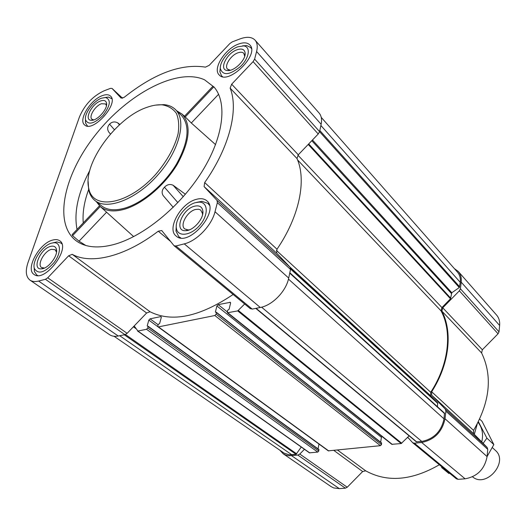 <?xml version="1.0" encoding="UTF-8"?>
<svg xmlns="http://www.w3.org/2000/svg" width="526" height="526" viewBox="0 0 526 526"><rect width="100%" height="100%" fill="white"/><g stroke="black" fill="none" stroke-linecap="round" stroke-linejoin="round"><path stroke-width="0.79" d="M113.419 244.636C98.401 248.469 86.415 247.49 77.453 241.704C52.679 225.22 63.278 175.151 95.686 134.597C127.765 93.819 177.4 67.262 204.568 79.82L214.115 87.119C227.666 102.826 223.583 137.312 201.682 172.14C179.846 206.948 142.954 236.884 113.419 244.636M119.836 124.471L117.732 122.874C114.734 121.309 112.005 121.73 109.546 124.136C107.304 126.713 107.074 129.396 108.862 132.184L110.447 134.038L108.862 132.184M72.121 234.649L72.562 235.681L79.038 241.191L85.771 245.458M212.714 86.488L184.501 116.22L185.264 116.93L213.576 87.099L212.721 86.494M185.264 116.93L191.3 122.999L215.575 144.63M133.67 236.621L100.137 206.422L96.337 201.649M176.703 110.795L181.884 113.964C191.471 124.307 189.971 141.014 177.387 164.086C164.822 185.231 142.625 204.029 124.392 209.269C113.886 212.169 105.798 211.222 100.137 206.422M185.402 194.258L173.139 185.277C170.049 183.83 167.156 184.468 164.454 187.203C161.87 189.978 161.443 192.772 163.172 195.587L163.277 195.705M102.425 95.6C90.59 99.565 78.006 120.106 84.607 124.905C92.694 133.348 119.672 103.089 110.388 95.988C108.586 94.443 105.936 94.312 102.425 95.6M238.561 44.046C225.174 48.622 212.379 68.755 219.118 74.85C227.85 85.837 260.028 54.671 249.87 44.966C247.45 42.501 243.683 42.192 238.561 44.046M196.362 199.341C180.878 203.01 166.4 228.981 176.144 236.036C188.242 247.845 220.256 211.136 206.856 200.827C204.292 198.631 200.787 198.138 196.362 199.341M52.712 240.066C39.332 243.137 25.044 269.213 34.085 274.454C44.677 283.152 71.404 247.917 59.721 240.776C57.945 239.508 55.605 239.271 52.712 240.066M104.076 90.807L110.506 88.355L112.031 88.421L121.131 98.125L124.156 97.349C154.21 73.449 181.325 63.376 205.482 67.131L209.243 65.303L229.842 43.559L232.255 41.876L239.948 38.937C246.806 36.432 251.855 36.846 255.084 40.167C257.313 42.79 257.812 46.571 256.589 51.522L254.617 59.116L253.105 61.634L231.657 84.206L230.132 88.131C238.883 109.493 229.527 147.254 204.673 182.561L204.081 186.599L217.021 200.399L217.356 202.681L215.009 211.735C211.748 225.398 196.809 240.987 184.258 243.873L175.927 246.004L174.08 245.734L161.745 230.552L158.247 231.197C125.149 256.629 90.972 264.802 72.213 254.321L68.643 255.787L47.728 277.8L45.433 279.306L38.615 281.048C35.078 281.916 32.211 281.614 29.995 280.134C25.873 276.854 25.215 270.982 28.023 262.527L79.446 116.943C84.633 104.786 92.846 96.074 104.076 90.807M454.313 268.543L458.277 271.462L496.557 315.035C498.95 317.822 499.97 321.301 499.621 325.469L499.01 331.847L498.043 333.793L482.355 349.757L442.754 307.809L441.886 311.136C452.879 332.044 449.382 364.262 431.668 391.758L431.695 395.23L445.305 409.162L445.916 411.194L445.022 418.755C442.169 431.945 434.384 439.854 421.661 442.471L414.403 443.214L412.686 442.734L407.696 437.231L401.187 443.556L391.798 444.319L227.37 312.766L227.541 310.432L229.112 309.229L230.566 303.14L230.381 302.318L218.185 304.633L227.199 311.852M412.686 442.734L456.43 478.857L458.1 479.35L465.096 478.805C477.299 476.576 484.63 469.179 487.076 456.601L487.766 449.375L487.129 447.409L473.676 433.707L473.571 430.373C490.035 401.825 492.711 376.011 481.592 352.946L482.355 349.757M439.355 464.754C411.792 480.632 387.241 482.658 365.702 470.836L337.547 450.072M304.436 449.296L299.787 454.05L297.847 455.075L288.952 455.74L285.874 455.108L283.166 453.754L331.032 486.576L333.708 487.944L339.316 488.647L345.378 488.167L347.239 487.227L362.651 471.546L365.702 470.836M233.13 294.481C199.564 316.954 171.884 322.714 150.081 311.767L72.213 254.321M218.185 304.633L216.89 305.981L215.404 312.03L216.429 312.339L216.14 314.167L214.838 315.521L158.444 326.889L157.971 326.81L157.8 325.969L158.194 324.529L159.667 323.391L161.265 317.54L161.101 316.711L160.627 316.632L150.055 318.841L148.819 320.124L147.195 325.936L148.161 326.567L147.76 328L146.524 329.289L137.897 331.032L134.183 325.969L146.616 313.003L150.081 311.767M244.656 304.002L237.713 310.905L227.37 312.766M318.743 449.428L318.789 451.038L317.757 452.097L309.426 452.833L137.667 331.025M216.89 305.981L381.403 437.31L381.948 436.435M381.403 437.31L380.673 442.234M381.396 442.912L381.514 444.582L380.436 445.68L328.316 450.854L157.971 326.81M318.947 444.029L318.079 448.869M289.813 272.784L444.457 413.101L444.029 418.867C441.314 431.419 433.904 438.947 421.793 441.445L416.336 441.827L255.787 308.387M321.241 117.377L457.475 272.133C459.77 274.809 460.704 278.208 460.263 282.337L459.277 287.564L451.814 292.726L450.493 298.788L441.919 307.559L441.064 310.899C452.432 331.853 448.875 364.59 430.709 392.297L430.715 395.802L437.678 402.942L437.441 406.729M409.09 435.804L407.696 437.231M458.277 271.462C460.684 274.263 461.657 277.833 461.197 282.153L460.414 288.774L459.369 290.819L442.754 307.809M283.166 453.754L279.852 450.217M301.247 447.028L296.072 454.313L289.254 454.786L284.218 453.202L114.05 336.265M255.084 40.167L319.072 112.998C321.399 115.733 322.09 119.487 321.136 124.281L319.591 131.618L318.23 133.992L298.295 154.789L231.657 84.206M250.179 308.525L252.224 309.097L260.291 307.48C272.455 305.343 286.236 291.095 288.702 278.063L290.523 269.424L290.069 267.201L276.637 253.105L276.998 249.212C299.504 216.331 306.737 180.07 296.993 158.55L298.295 154.789M134.183 325.969L127.134 333.326L124.938 334.667L118.238 336.015C114.76 336.686 111.867 336.245 109.559 334.694L29.995 280.134M175.316 109.447L181.404 115.358C190.353 125.753 188.63 142.125 176.243 164.467C163.908 184.948 142.421 203.056 124.741 208.151C114.767 210.919 107.008 210.13 101.465 205.778L94.858 200.452C106.982 210.742 136.267 199.518 157.807 175.007C179.491 150.627 187.026 120.204 175.316 109.447C172.364 106.64 168.57 105.029 163.915 104.628L155.617 105.115M79.038 241.191L106.548 212.228M72.562 235.681L100.242 206.514M191.3 122.999L218.592 94.266M109.546 124.136L114.412 129.725M117.732 122.874L119.455 124.82M164.454 187.203L177.873 202.622M173.139 185.277L183.285 196.704M163.211 195.639L173.232 207.336L163.172 195.587M474.32 434.371L477.207 424.094M88.131 181.411L88.67 189.748C89.644 194.304 91.708 197.875 94.858 200.452M147.01 107.317C116.384 117.377 82.543 163.836 88.716 188.19C92.648 211.169 129.179 204.719 156.314 173.692C167.492 160.312 174.75 147.004 178.097 133.768C179.294 125.681 178.722 118.869 176.368 113.333C173.061 108.751 168.399 105.923 162.376 104.865C157.754 104.496 152.632 105.312 147.01 107.317M61.858 243.854L60.983 243.038L56.893 241.934L52.883 242.854M34.131 267.451L34.394 271.475L36.702 274.96L37.754 275.525M51.66 243.124C42.705 245.248 31.882 260.975 34.328 268.418C38.115 274.743 44.677 272.823 54 262.645C61.325 253.151 61.121 242.256 53.876 242.749L51.66 243.124M50.535 246.405C40.14 248.765 31.455 269.983 41.475 268.845C48.261 268.845 58.412 255.478 56.4 249.225C55.624 246.569 53.665 245.629 50.535 246.405M85.482 119.494L85.468 122.88L87.507 126.069M111.867 98.756L108.468 97.08L105.121 97.474M101.538 98.191C93.457 100.953 83.989 113.787 85.547 119.902C88.342 125.339 94.167 123.84 103.03 115.398C110.407 105.627 111.236 99.657 105.529 97.494L101.538 98.191M100.578 100.979C91.59 103.924 83.614 120.27 91.248 120.283C97.1 121.105 108.021 108.849 106.541 103.122C105.923 100.551 103.931 99.835 100.578 100.979M220.341 67.486L219.875 71.72L221.538 75.829L222.524 76.651M251.435 48.596L250.685 47.518L246.76 45.584L242.617 45.828M237.811 46.807C229.007 49.898 219.552 61.693 220.348 68.61C222.899 75.928 229.612 75.225 240.494 66.5C249.324 58.07 250.981 46.682 243.702 45.9L237.811 46.807M237.002 49.779C226.528 53.258 218.592 70.03 227.304 70.504C233.879 71.714 245.938 60.023 245.149 53.172C244.623 49.312 241.907 48.175 237.002 49.779M209.368 205.179L207.901 203.365L201.951 201.333L196.579 202.379M176.276 225.641L175.973 231.118L178.807 236.72L180.799 237.91M195.462 202.655C185.612 205.101 174.842 219.355 176.348 228.014C177.315 237.272 190.576 236.01 199.604 225.463C208.829 215.075 208.25 201.813 198.927 202.129L195.462 202.655M194.488 206.212C181.937 209.118 173.679 231.644 185.698 230.677C193.331 230.815 204.055 218.514 202.865 210.998C202.129 206.692 199.334 205.094 194.488 206.212M56.499 252.204L55.151 249.712L51.495 249.337C44.394 250.915 36.813 264.769 41.587 267.543L44.44 268.056M202.497 215.016L202.484 213.517L200.682 210.045L198.585 209.216L195.481 209.486C187.269 211.373 179.576 225.167 184.711 228.902L188.144 229.961L189.623 229.763M244.702 56.308L243.814 53.336C242.545 52.054 240.566 51.89 237.883 52.843C230.789 55.223 223.984 65.914 227.534 69.156L230.355 70.228M106.456 105.667L105.614 103.957L101.439 103.74C95.16 105.805 88.473 116.719 91.965 119.264L93.753 119.908M472.519 476.793C486.109 488.647 509.194 461.789 495.295 450.315L492.27 447.527M479.699 419.117L482.04 421.333L493.842 444.595L487.083 456.529M448.915 473.525L441.577 467.476M493.842 444.595L486.905 438.151L478.417 421.76M482.953 443.589L486.905 438.151M481.77 441.952C483.506 434.213 482.276 427.704 478.081 422.424M89.808 170.424C78.032 192.792 73.772 212.471 77.033 229.461M88.631 189.551C84.193 201.754 82.398 212.879 83.246 222.919M137.897 331.032L309.768 452.912M146.524 329.289L317.757 452.097M158.444 326.889L328.77 450.966M214.838 315.521L380.436 445.68M227.942 312.878L392.337 444.463M237.713 310.905L401.187 443.556M256.09 308.321L416.796 441.958M261.6 307.177L421.793 441.445M499.621 325.469L461.197 282.153M499.01 331.847L460.414 288.774M498.043 333.793L459.369 290.819M481.592 352.946L441.886 311.136M473.571 430.373L431.668 391.758M473.676 433.707L431.695 395.23M487.129 447.409L445.305 409.162M487.766 449.375L445.916 411.194M487.076 456.601L445.022 418.755M465.096 478.805L421.661 442.471M458.1 479.35L414.403 443.214M408.761 438.414L407.532 437.395M362.651 471.546L333.898 450.447M347.239 487.227L299.787 454.05M345.378 488.167L297.847 455.075M339.316 488.647L291.608 455.707M320.886 125.484L460.263 282.337M319.821 130.514L459.724 286.874M319.578 131.678L459.277 287.564M312.464 140.008L451.814 292.726M311.8 140.705L451.367 293.409M308.696 143.94L450.775 298.242M308.21 144.44L450.493 298.788M297.946 155.183L441.919 307.559M297.552 159.897L441.064 310.899M276.38 250.389L430.709 392.297M289.905 267.024L430.715 395.802M290.602 268.602L437.678 402.942M290.582 269.056L437.842 403.475M289.734 273.165L444.648 413.673M288.465 279.089L444.029 418.867M124.294 334.799L296.072 454.313M119.698 335.719L291.792 454.753M238.37 310.511L401.759 443.26M229.803 302.213L230.598 302.864M215.404 312.03L215.838 312.372M216.508 312.674L381.705 443.28M216.14 314.167L381.514 444.582M160.627 316.632L161.311 317.145M150.055 318.841L158.135 324.746M148.819 320.124L157.885 326.725M147.195 325.936L147.648 326.258M148.161 326.567L319.012 449.783M147.76 328L318.789 451.038M134.012 326.146L134.564 326.541M133.394 326.797L135.945 328.612M125.444 334.516L296.723 453.872M112.031 88.421L122.597 98.25L112.071 88.46M321.136 124.281L256.589 51.522M319.591 131.618L254.617 59.116M318.23 133.992L253.105 61.634M296.993 158.55L230.132 88.131M276.998 249.212L204.673 182.561M276.637 253.105L204.081 186.599M290.069 267.201L217.021 200.399M290.523 269.424L217.356 202.681M288.702 278.063L215.009 211.735M260.291 307.48L184.258 243.873M252.224 309.097L175.927 246.004M170.463 241.302L158.247 231.197M146.616 313.003L68.643 255.787M127.134 333.326L47.728 277.8M124.938 334.667L45.433 279.306M118.238 336.015L38.615 281.048M215.252 88.552L214.115 87.119M78.92 242.591L77.453 241.704M181.884 113.964L184.711 116.404M289.819 272.757L444.457 413.101M216.429 312.339L381.606 442.971M148.095 326.232L318.914 449.474M137.542 330.972L309.426 452.833M250.396 308.742L174.08 245.734M72.121 234.642L99.473 205.817M88.716 188.19L88.67 189.748M162.376 104.865L163.915 104.628M61.779 243.623L60.983 243.038M37.504 275.519L36.702 274.96M34.328 268.418L34.394 271.475M53.876 242.749L56.893 241.934M111.847 98.664L111.413 98.27M87.415 126.056L86.981 125.675M85.547 119.902L85.468 122.88M105.529 97.494L108.468 97.08M251.389 48.313L250.685 47.518M222.255 76.592L221.538 75.829M220.348 68.61L219.875 71.72M243.702 45.9L246.76 45.584M209.177 204.515L207.901 203.365M180.109 237.811L178.807 236.72M176.348 228.014L175.973 231.118M198.927 202.129L201.951 201.333M56.407 251.717L56.4 249.225M43.934 268.115L41.475 268.845M202.484 213.517L202.865 210.998M188.144 229.961L185.698 230.677M244.702 55.703L245.149 53.172M229.783 70.195L227.304 70.504M106.436 105.555L106.541 103.122M93.648 119.902L91.248 120.283"/></g></svg>
